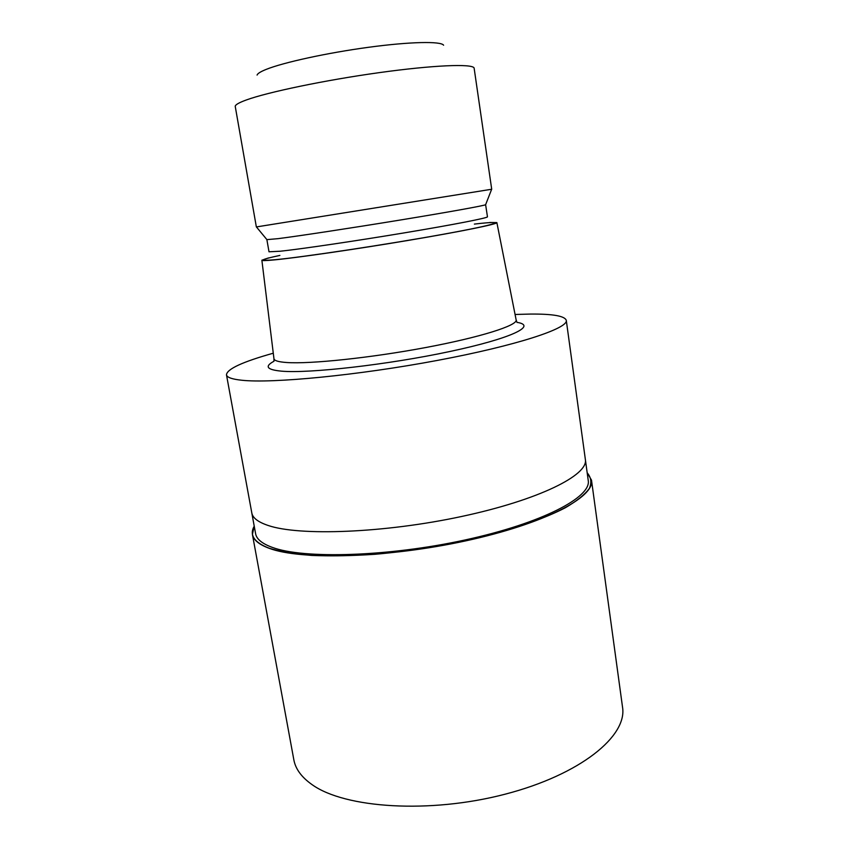 <?xml version="1.0" encoding="UTF-8"?>
<svg xmlns="http://www.w3.org/2000/svg" width="849" height="849" viewBox="0 0 849 849"><rect width="100%" height="100%" fill="white"/><g stroke="black" fill="none" stroke-linecap="round" stroke-linejoin="round"><path stroke-width="1.27" d="M587.19 472.808C591.137 477.403 591.859 482.614 589.355 488.44C584.865 494.564 576.864 500.995 565.36 507.744C545.695 517.932 517.444 528.036 483.548 536.717C447.89 545.143 411.733 551.001 375.067 554.291C351.804 555.83 330.664 556.212 311.647 555.426C294.285 554.004 280.128 551.606 269.175 548.231C254.148 542.426 249.16 535.072 254.233 526.147C249.16 535.072 254.148 542.426 269.175 548.231C280.128 551.606 294.285 554.004 311.647 555.426C330.664 556.212 351.804 555.83 375.067 554.291C411.733 551.001 447.89 545.143 483.548 536.717C517.444 528.036 545.684 517.932 565.36 507.744C576.864 500.995 584.855 494.564 589.355 488.44C591.859 482.614 591.137 477.403 587.19 472.819M585.375 459.627L588.23 480.449C591.583 497.079 542.352 523.186 465.125 539.953C388.025 556.806 303.252 559.12 272.126 547.318C262.054 543.615 256.557 539.083 255.613 533.724L251.824 513.051M489.841 222.47L496.867 222.587L516.16 319.967C517.561 325.454 480.704 337.233 425.657 347.549C370.705 357.875 310.097 364.189 286.686 362.512C278.525 361.939 274.291 360.687 273.962 358.756L261.874 260.219L268.507 257.926M496.867 222.587C497.875 224.009 461.623 231.437 408.082 240.437C354.649 249.426 296.036 257.884 273.728 259.953C265.833 260.696 261.885 260.781 261.874 260.219M266.883 239.673L269.006 251.792L280.255 251.23C301.215 249.012 355.402 241.02 404.803 232.785C454.279 224.55 488.133 217.896 487.464 216.803L485.617 204.705C484.397 205.638 449.535 211.953 400.495 219.987C351.528 228.01 298.689 236.043 278.079 238.654L266.904 239.63M491.709 189.242L256.356 226.938L235.205 106.221C235.544 104.639 239.195 102.58 246.157 100.033C267.52 92.18 324.965 80.177 379.047 72.664C433.202 65.118 472.097 63.579 474.103 67.952L491.709 189.242M443.603 45.209C441.002 41.102 410.184 41.665 368.731 47.268C327.332 52.84 283.375 62.444 266.193 69.395C260.611 71.645 257.565 73.534 257.077 75.083M515.078 314.47L530.476 314.066C552.879 313.886 564.808 315.987 566.283 320.36C568.501 328.361 516.786 345.543 437.299 360.432C357.917 375.354 272.03 383.589 241.806 380.246C232.01 379.216 226.895 377.402 226.471 374.78C227.033 369.007 242.634 361.812 273.272 353.205M566.283 320.36L585.364 459.489C588.569 475.026 539.009 499.987 461.495 516.51C384.088 533.119 299.177 536.186 268.167 525.478C258.128 522.114 252.673 517.932 251.803 512.923L226.471 374.78M268.167 525.478C258.128 522.114 252.673 517.932 251.803 512.923M587.168 472.691L591.498 480.141C594.926 497.089 544.718 523.737 465.846 540.845C387.091 558.048 300.631 560.34 269.08 548.263C258.924 544.485 253.363 539.89 252.418 534.456L254.201 526.019M591.498 480.141L622.529 707.143C627.507 735.903 580.737 774.596 505.102 794.197C429.583 813.958 344.811 808.227 312.071 784.635C301.565 777.238 295.484 768.95 293.839 759.791L252.418 534.456M516.988 322.355C537.544 325.602 511.809 338.348 449.853 351.507C388.11 364.699 308.951 373.666 281.443 371.151C266.819 369.75 264.315 366.46 273.919 361.281M474.368 224.094C509.05 220.029 500.188 223.956 443.443 234.228C386.995 244.491 302.244 257.258 274.959 259.73C258.011 261.195 259.645 259.762 279.883 255.422M516.16 319.967L517.009 322.45M485.617 204.705L491.645 189.274M266.979 239.726L256.43 226.948M273.962 358.756L273.93 361.387"/></g></svg>
